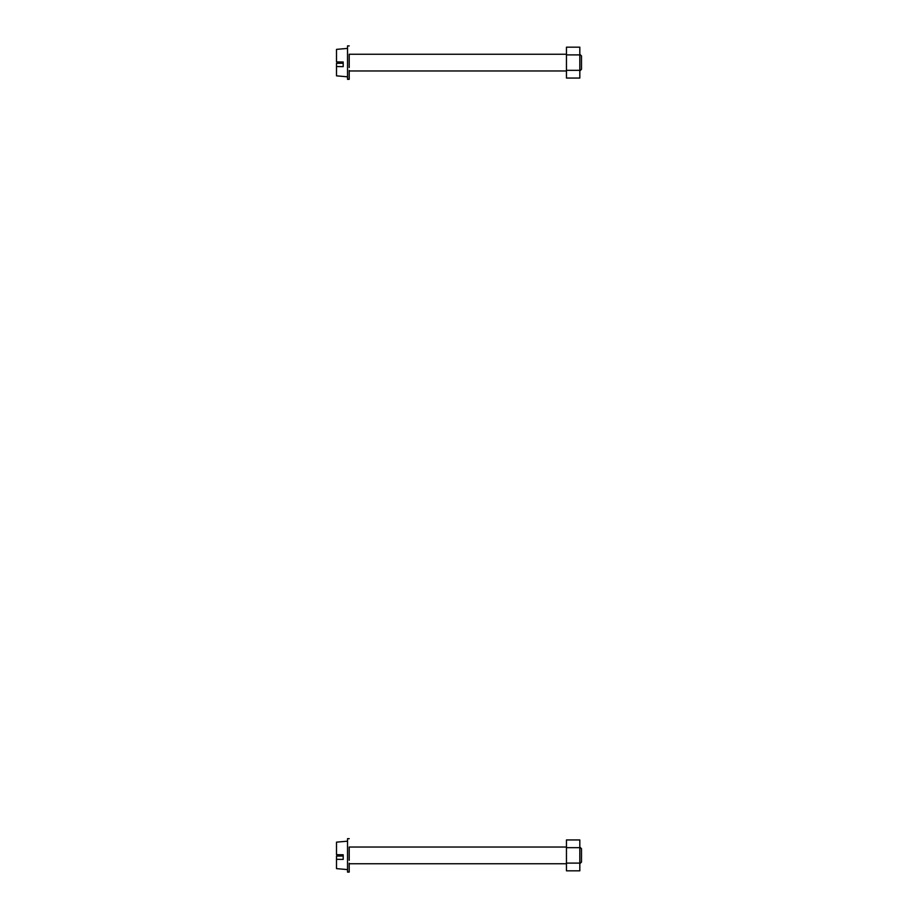 <?xml version="1.0" encoding="UTF-8"?>
<svg xmlns="http://www.w3.org/2000/svg" width="918" height="918" viewBox="0 0 918 918"><rect width="100%" height="100%" fill="white"/><g stroke="black" fill="none" stroke-linecap="round" stroke-linejoin="round"><path stroke-width="1.38" d="M349.207 863.161L349.207 872.1L349.207 863.161M349.207 863.746L566.452 863.746L566.452 847.039L349.207 847.039L349.207 857.974M566.452 847.67L579.82 847.67L579.82 847.039L581.496 848.702L581.496 862.071L579.82 863.746L579.82 839.947L566.452 839.947L566.452 870.826L579.82 870.826L579.82 863.104L566.452 863.104M579.82 847.039L579.82 847.612M581.496 862.071L579.82 863.161M349.207 847.612L349.207 860.338M347.532 838.673L349.207 838.673L347.532 838.673L347.532 872.1L349.207 872.1M347.532 860.338L347.532 868.612M336.504 856.081L336.504 868.623L336.504 856.081L343.194 856.012L343.194 854.773L336.504 854.692L336.504 842.15L336.504 851.445M336.504 854.692L343.194 854.773L343.194 859.409L336.504 859.34M343.194 856.012L343.194 859.409M349.207 70.388L349.207 79.327L349.207 70.388M566.452 70.961L349.207 70.961L566.452 70.961L566.452 54.254L349.207 54.254L349.207 65.144M566.452 54.896L579.82 54.896L579.82 54.254L581.496 55.929L581.496 69.298L579.82 70.961L579.82 47.174L566.452 47.174L566.452 78.053L579.82 78.053L579.82 70.33L566.452 70.33M579.82 54.254L579.82 54.839M579.82 70.961L579.82 70.388M349.207 54.839L349.207 67.553M347.532 45.9L349.207 45.9L347.532 45.9L347.532 79.327L349.207 79.327M347.532 67.553L347.532 75.827M336.504 63.308L336.504 75.85L336.504 63.308L343.194 63.227L343.194 61.988L336.504 61.919L336.504 49.377L336.504 58.66M336.504 61.919L343.194 61.988L343.194 66.635L336.504 66.555M343.194 63.227L343.194 66.635M336.504 842.15L347.532 841.186M336.504 868.623L347.532 869.598L336.504 868.623M336.504 49.377L347.532 48.402M336.504 75.85L347.532 76.814L336.504 75.85M566.452 54.254L349.207 54.254"/></g></svg>
